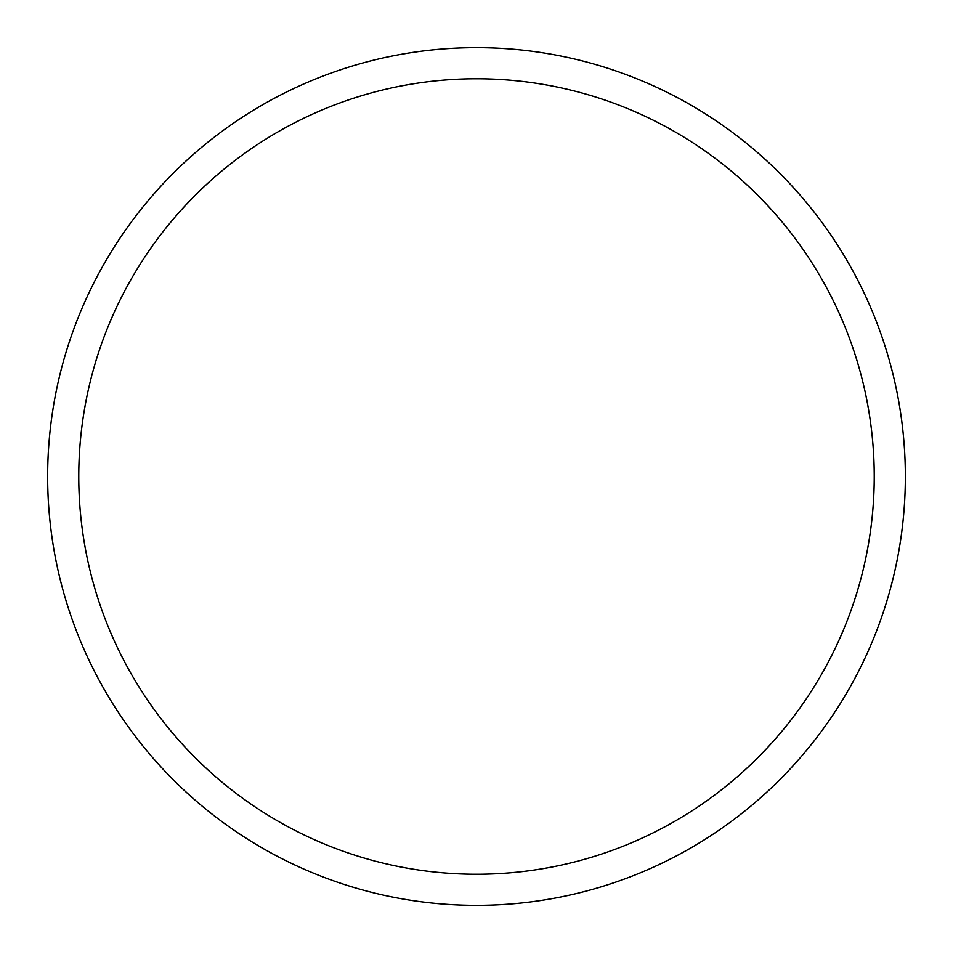 <?xml version="1.0" encoding="UTF-8"?>
<svg xmlns="http://www.w3.org/2000/svg" width="953" height="953" viewBox="0 0 953 953"><rect width="100%" height="100%" fill="white"/><g stroke="black" fill="none" stroke-linecap="round" stroke-linejoin="round"><path stroke-width="1.43" d="M905.35 476.5A428.85 428.85 0 0 0 476.5 47.65A428.85 428.85 0 0 0 47.65 476.5A428.85 428.85 0 0 0 476.5 905.35A428.85 428.85 0 0 0 905.35 476.5M874.235 476.5A397.735 397.735 0 0 0 476.5 78.765A397.735 397.735 0 0 0 78.765 476.5A397.735 397.735 0 0 0 476.5 874.235A397.735 397.735 0 0 0 874.235 476.5"/></g></svg>
